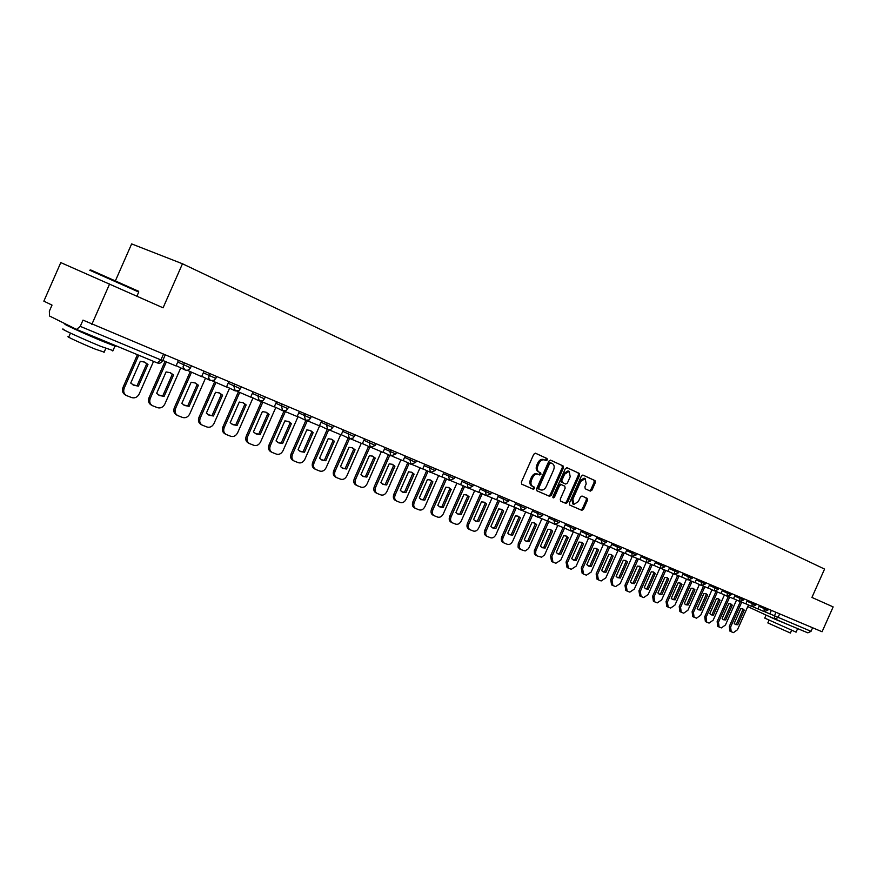 <?xml version="1.0" encoding="UTF-8"?>
<svg xmlns="http://www.w3.org/2000/svg" width="877" height="877" viewBox="0 0 877 877"><rect width="100%" height="100%" fill="white"/><g stroke="black" fill="none" stroke-linecap="round" stroke-linejoin="round"><path stroke-width="1.32" d="M547.292 459.943L547.018 458.518L535.518 453.223L533.742 454.264L521.366 482.186L521.782 484.225L533.391 489.278L534.619 488.522L534.345 487.119L532.854 486.472C530.87 485.244 530.442 483.095 531.561 480.004L532.58 477.691C534.093 474.83 535.968 473.69 538.182 474.282L539.739 474.972L540.956 474.238L540.681 472.824L539.191 472.155C537.228 470.916 536.801 468.746 537.919 465.654L538.938 463.341C540.44 460.502 542.293 459.373 544.496 459.954L546.086 460.677L547.292 459.943M545.132 460.239L546.174 459.46L545.9 458.035L535.288 453.146M521.64 484.137L532.273 488.774L533.512 488.029L533.337 486.68M538.697 474.512L539.837 473.744L539.563 472.33L538.083 471.662L539.191 472.155M590.353 491.098L592.008 490.068L595.34 482.569L595.001 480.618L583.03 475.104L581.363 476.145L569.392 503.157L569.754 505.097L581.813 510.348L583.479 509.307L587.502 500.241L587.151 498.311L582.021 496.02L580.355 497.073L578.349 501.589L573.865 504.396L572.878 499.177L580.749 481.418L585.189 478.623L586.198 483.896L584.893 486.845L585.244 488.796L590.364 491.109M80.256 326.365L76.54 329.423L49.496 315.994L49.353 311.16L52.017 305.108L43.85 301.162L60.787 262.596L163.078 307.816L182.471 263.769L824.555 569.074L811.927 597.434L833.15 606.906L822.078 631.747L82.997 320.116L80.256 326.365L162.705 360.666M109.614 283.951L91.833 324.391M563.451 467.912L563.078 465.917L550.548 460.14L548.827 461.203L536.581 488.829L536.976 490.835L549.594 496.327L551.326 495.264L563.451 467.912L562.332 467.441L561.96 465.435L550.35 460.085M567.002 467.726L579.215 473.35L579.576 475.323L567.583 502.368L565.895 503.42L560.633 501.129L560.26 499.166L565.15 488.149L564.777 486.165L561.258 484.597L559.559 485.65L554.45 497.171L553.244 497.917L552.97 496.525L565.281 468.757L567.002 467.726M115.435 280.739L131.638 243.905L182.471 263.769M812.617 627.757L811.028 631.319L807.86 632.843L774.906 619.173M544.453 459.932L543.378 459.471C541.175 458.89 539.322 460.019 537.82 462.859L538.938 463.341M538.083 471.662C536.11 470.423 535.683 468.263 536.801 465.172L537.82 462.859M532.854 486.472L531.736 485.968C529.763 484.751 529.335 482.602 530.442 479.511L531.473 477.198C532.986 474.336 534.849 473.196 537.064 473.788L537.173 473.843M536.845 490.758L548.487 495.823L550.219 494.771L562.332 467.441M550.8 462.848L549.583 463.571L538.84 487.798L539.114 489.202L540.703 489.903C542.907 490.484 544.76 489.355 546.272 486.494L553.584 470.006C554.692 466.948 554.275 464.799 552.346 463.549L550.8 462.848M549.66 462.354L550.778 462.837L549.66 462.354L548.454 463.089L549.583 463.571M539.114 489.202L538.007 488.708L537.733 487.305L548.454 463.089M566.772 467.66L579.215 473.35M560.502 501.052L564.777 502.916L566.476 501.863L578.458 474.841L578.096 472.867M560.14 484.104L561.258 484.597L560.14 484.104L558.441 485.156L553.332 496.667L554.45 497.171M552.839 497.292L553.332 496.667M570.214 476.704L569.162 471.366L564.645 474.172L561.839 480.497L562.212 482.482L565.731 484.06L567.419 483.008L570.214 476.704M569.162 471.366L568.044 470.883L563.527 473.69L564.645 474.172M565.709 484.049L561.105 481.999L560.721 480.015L563.527 473.69M585.189 478.623L584.071 478.14L579.642 480.936L580.749 481.418M573.865 504.396L572.758 503.891L571.771 498.673L579.642 480.936M569.622 505.02L580.706 509.855L582.372 508.803L586.384 499.747L586.033 497.818L581.955 495.998M589.388 490.66L590.901 489.585L594.222 482.087L593.882 480.136L582.832 475.049M137.415 354.681L122.999 387.426C121.826 390.835 122.627 393.345 125.389 394.946L126.025 395.286M138.434 386.143L133.874 385.288L130.728 383.063L140.309 361.302L144.683 362.135L147.983 364.459L138.434 386.143L132.69 384.663M137.185 385.485L146.711 363.834L144.486 362.048M178.305 360.787L176.025 365.95L162.804 360.436M153.552 361.379L139.202 393.981C137.404 397.248 134.915 398.454 131.725 397.599L126.628 395.615C123.865 394.014 123.076 391.504 124.249 388.083L138.719 355.218M147.983 364.459L146.711 363.834M165.029 361.368L149.035 397.687C147.873 401.052 148.641 403.519 151.326 405.075L152.017 405.448M164.131 396.371L159.691 395.56L156.632 393.378L166.082 371.925L170.346 372.714L173.547 374.994L164.131 396.371L158.54 394.946M162.859 395.713L172.265 374.358L170.105 372.615M203.859 371.541L201.611 376.639L187.239 370.269M186.538 370.302L187.108 370.576M180.772 367.88L164.832 404.078C163.067 407.301 160.634 408.507 157.52 407.684L152.576 405.744C149.89 404.187 149.134 401.721 150.296 398.344L166.345 361.916M173.547 374.994L172.265 374.358M190.134 371.848L174.348 407.662C173.197 410.984 173.931 413.407 176.551 414.931L177.297 415.325M189.114 406.314L184.806 405.536L181.824 403.409L191.142 382.251L195.297 383.008L198.41 385.233L189.114 406.314L183.688 404.944M187.842 405.656L197.117 384.597L195.023 382.898M228.7 381.999L226.485 387.02L212.475 380.914M205.514 378.162L189.761 413.9C188.029 417.079 185.65 418.274 182.624 417.485L177.812 415.599C175.203 414.076 174.468 411.653 175.619 408.331L191.449 372.396M198.41 385.233L197.117 384.597M214.558 382.043L198.98 417.375C197.84 420.653 198.542 423.032 201.085 424.512L201.885 424.928M213.44 415.994L209.241 415.26L206.336 413.177L215.534 392.293L219.579 393.017L222.605 395.209L213.44 415.994L208.145 414.678M212.146 415.336L221.3 394.562L219.272 392.896M252.872 392.172L250.679 397.128L237.031 391.252M229.577 388.171L214.021 423.459C212.311 426.606 209.987 427.79 207.038 427.022L202.368 425.192C199.824 423.701 199.123 421.322 200.263 418.044L215.885 382.591M222.605 395.209L221.3 394.562M238.325 391.964L222.955 426.825C221.826 430.059 222.495 432.394 224.972 433.852L225.806 434.279M237.108 425.422L233.019 424.709L230.191 422.67L239.268 402.072L243.203 402.773L246.152 404.911L237.108 425.422L231.956 424.15M235.803 424.764L244.847 404.264L242.874 402.631M276.376 402.072L274.227 406.95L260.907 401.304M253.004 397.917L237.634 432.767C235.957 435.869 233.677 437.042 230.804 436.297L226.266 434.521C223.788 433.074 223.109 430.728 224.238 427.494L239.662 392.523M246.152 404.911L244.847 404.264M261.467 401.622L246.294 436.022C245.176 439.213 245.823 441.515 248.235 442.929L249.101 443.389M260.151 434.597L256.172 433.918L253.42 431.922L262.387 411.598L266.213 412.256L269.086 414.35L260.151 434.597L255.13 433.359M258.847 433.94L267.77 413.714L265.863 412.113M284.082 411.061L297.139 416.52L299.265 411.697M275.827 407.41L260.633 441.833C258.978 444.891 256.753 446.064 253.957 445.341L249.528 443.609C247.117 442.194 246.47 439.881 247.588 436.691L262.815 402.192M269.086 414.35L267.77 413.714M90.594 269.908L138.369 291.186M138.741 292.041L89.739 270.226M112.99 350.57L100.647 346.305C81.879 338.632 56.61 326.946 63.9 329.335M112.092 344.179C115.928 346.053 116.882 346.689 114.953 346.108L102.828 341.372C84.082 333.644 58.792 321.991 66.049 324.446L67.595 324.983M104.166 352.126L95.209 349.112C81.704 343.631 63.593 335.222 68.823 336.878L70.467 333.117M103.957 340.978L77.757 329.927M796.064 632.142L764.744 618.11L766.081 615.095M790.374 625.608L766.158 615.128M790.385 633.03L767.835 622.922L768.997 620.335M790.385 625.597L776.134 619.688M283.995 411.061L269.02 444.979C267.913 448.125 268.537 450.394 270.883 451.787L271.793 452.247M282.602 443.532L278.722 442.885L276.036 440.923L284.893 420.861L288.632 421.508L291.416 423.558L282.602 443.532L277.702 442.337M281.287 442.874L290.09 422.911L288.248 421.355M321.541 421.081L319.447 425.827L306.851 420.576M298.048 416.663L283.041 450.657C281.407 453.683 279.226 454.845 276.496 454.143L272.188 452.455C269.842 451.074 269.217 448.805 270.324 445.648L285.354 411.598M291.416 423.558L290.09 422.911M305.876 420.379L291.164 453.705C290.068 456.818 290.671 459.055 292.951 460.403L293.894 460.885M304.472 452.247L300.701 451.622L298.081 449.704L306.818 429.905L310.469 430.508L313.177 432.525L304.472 452.247L299.704 451.085M303.146 451.578L311.85 431.879L310.063 430.355M343.247 430.212L341.175 434.904L329.028 429.84M319.699 425.674L304.867 459.263C303.256 462.245 301.118 463.396 298.465 462.727L294.266 461.083C291.975 459.723 291.383 457.498 292.479 454.385L307.323 420.774M313.177 432.525L311.85 431.879M327.285 429.291L312.749 462.223C311.664 465.281 312.234 467.485 314.47 468.811L315.435 469.305M325.795 460.732L322.111 460.14L319.557 458.254L328.195 438.708L331.747 439.289L334.389 441.263L325.795 460.732L321.135 459.614M324.468 460.063L333.063 440.616L331.331 439.125M364.393 439.114L362.344 443.74L350.636 438.851M340.693 434.707L326.145 467.649C324.556 470.598 322.462 471.738 319.875 471.081L315.786 469.48C313.56 468.165 312.979 465.961 314.076 462.892L328.689 429.796M334.389 441.263L333.063 440.616M348.169 437.974L333.797 470.51C332.712 473.547 333.271 475.707 335.442 477L336.439 477.505M346.579 469.009L342.995 468.439L340.506 466.597L349.035 447.292L352.499 447.851L355.075 449.78L346.579 469.009L342.03 467.923M345.253 468.34L353.738 449.134L352.061 447.676M385.003 447.785L382.975 452.357L371.684 447.643M361.269 443.291L346.886 475.827C345.33 478.732 343.28 479.872 340.747 479.237L336.768 477.68C334.586 476.386 334.038 474.216 335.124 471.179L349.517 438.599M355.075 449.78L353.738 449.134M368.537 446.426L354.319 478.601C353.245 481.594 353.771 483.72 355.898 484.992L356.917 485.507M366.86 477.088L363.363 476.54L360.929 474.72L369.36 455.667L372.736 456.204L375.257 458.09L366.86 477.088L362.409 476.025M365.523 476.419L373.909 457.443L372.286 456.029M405.086 456.237L403.091 460.754L392.205 456.204M381.331 451.677L367.134 483.797C365.588 486.68 363.582 487.809 361.105 487.184L357.224 485.672C355.108 484.4 354.582 482.273 355.645 479.27L369.875 447.073M375.257 458.09L373.909 457.443M388.401 454.681L374.336 486.494C373.273 489.454 373.788 491.548 375.849 492.786L376.891 493.312M386.636 484.959L383.227 484.433L380.859 482.657L389.18 463.834L392.479 464.35L394.935 466.202L386.636 484.959L382.295 483.929M385.299 484.29L393.587 465.555L392.019 464.163M424.687 464.492L422.714 468.954L412.201 464.558M400.91 459.844L386.878 491.58C385.354 494.42 383.381 495.549 380.969 494.946L377.187 493.466C375.115 492.227 374.611 490.122 375.663 487.163L389.75 455.327M394.935 466.202L393.587 465.555M407.783 462.738L393.872 494.19C392.819 497.116 393.313 499.177 395.33 500.394L396.393 500.931M405.941 492.644L402.609 492.15L400.307 490.396L408.529 471.804L411.752 472.297L414.141 474.117L405.941 492.644L401.699 491.646M404.604 491.975L412.793 473.47L411.269 472.111M443.806 472.539L441.855 476.945L431.714 472.703M420.017 467.825L406.15 499.177C404.648 501.984 402.718 503.102 400.361 502.521L396.667 501.074C394.65 499.857 394.157 497.785 395.209 494.869L409.131 463.385M414.141 474.117L412.793 473.47M426.704 470.609L412.935 501.71C411.905 504.593 412.365 506.632 414.339 507.827L415.413 508.364M424.797 500.153L421.541 499.671L419.283 497.961L427.417 479.576L430.563 480.059L432.898 481.835L424.797 500.153L420.642 499.177M423.448 499.484L431.539 481.188L430.07 479.862M462.464 480.388L460.535 484.74L450.745 480.651M438.664 475.608L424.961 506.588C423.481 509.362 421.585 510.469 419.283 509.91L415.676 508.496C413.703 507.312 413.242 505.273 414.284 502.378L428.053 471.245M432.898 481.835L431.539 481.188M445.176 478.283L431.561 509.044C430.53 511.905 430.98 513.911 432.898 515.073L433.019 515.117M443.192 507.476L440.013 507.016L437.82 505.338L445.856 487.173L448.936 487.634L451.206 489.388L443.192 507.476L439.125 506.533M441.855 506.818L449.857 488.73L448.421 487.437M480.673 488.05L478.776 492.359L469.327 488.412M456.884 483.216L443.334 513.823C441.865 516.575 440.013 517.671 437.766 517.123L434.247 515.753C432.317 514.58 431.868 512.574 432.898 509.723L446.525 478.93M451.206 489.388L449.857 488.73M463.209 485.792L449.748 516.213C448.728 519.041 449.156 521.015 451.03 522.155L451.14 522.199M461.17 514.635L458.068 514.196L455.919 512.541L463.867 494.595L466.871 495.034L469.096 496.755L461.17 514.635L457.191 513.714M459.822 513.977L467.737 496.108L466.356 494.836M498.465 495.538L496.579 499.791L487.459 495.976M474.676 490.649L461.28 520.905C459.833 523.613 458.013 524.709 455.81 524.172L452.379 522.835C450.504 521.694 450.065 519.71 451.085 516.882L464.569 486.428M469.096 496.755L467.737 496.108M480.837 493.126L467.507 523.218C466.498 526.003 466.915 527.954 468.746 529.072L468.855 529.116M478.743 521.629L475.707 521.212L473.602 519.579L481.462 501.841L484.4 502.258L486.571 503.946L478.743 521.629L474.841 520.73M477.384 520.971L485.211 503.299L483.874 502.061M515.829 502.85L513.977 507.049L505.163 503.376M492.063 497.906L478.809 527.811C477.384 530.497 475.597 531.583 473.448 531.067L470.094 529.752C468.263 528.634 467.847 526.682 468.855 523.887L482.197 493.762M486.571 503.946L485.211 503.299M498.059 500.285L484.871 530.059C483.874 532.821 484.268 534.74 486.055 535.836L486.165 535.88M495.9 528.458L492.94 528.064L490.879 526.463L498.651 508.923L501.534 509.329L503.65 510.984L495.9 528.458L492.085 527.592M494.551 527.801L502.291 510.337L500.997 509.131M532.799 509.997L530.969 514.141L522.462 510.589M509.055 504.999L495.943 534.564C494.54 537.217 492.786 538.292 490.682 537.798L487.404 536.516C485.617 535.419 485.211 533.49 486.22 530.728L499.419 500.931M503.65 510.984L502.291 510.337M514.898 507.29L501.841 536.746C500.844 539.476 501.227 541.372 502.981 542.446L503.08 542.49M512.683 535.145L509.778 534.762L507.772 533.194L515.457 515.851L518.274 516.235L520.346 517.868L512.683 535.145L508.934 534.29M511.335 534.488L518.987 517.222L517.726 516.038M549.386 516.97L547.566 521.081L539.355 517.649M525.663 511.927L512.705 541.164C511.313 543.795 509.592 544.858 507.531 544.376L504.33 543.126C502.576 542.052 502.192 540.144 503.19 537.415L516.257 507.936M520.346 517.868L518.987 517.222M531.352 514.141L518.241 543.784L518.066 547.16L519.622 548.958M529.094 541.679L526.255 541.306L524.293 539.772L531.89 522.626L534.652 522.988L536.669 524.589L529.094 541.679L525.422 540.846M527.746 541.021L535.31 523.942L534.093 522.791M565.599 523.799L563.801 527.855L555.865 524.545M541.898 518.713L528.568 548.574L525.148 550.964L520.971 549.627L519.414 547.829L519.59 544.453L532.712 514.777M536.669 524.589L535.31 523.942M547.38 521.004L534.312 550.668L534.433 553.902L536.79 555.766M545.143 548.07L542.359 547.719L540.44 546.196L547.961 529.248L550.657 529.598L552.631 531.166L545.143 548.07L541.537 547.248M543.784 547.412L551.271 530.519L550.098 529.39M581.451 530.464L579.675 534.477L572.012 531.276M557.783 525.345L544.606 554.878L541.635 557.191L537.152 555.941L535.628 554.176L535.814 550.844L548.816 521.486M552.631 531.166L551.271 530.519M563.122 527.57L550.537 555.941L551.545 561.423L552.631 561.949M560.841 554.319L558.123 553.979L556.248 552.488L563.681 535.715L566.323 536.055L568.252 537.601L560.841 554.319L557.312 553.519M559.493 553.661L566.893 536.965L565.753 535.847M596.952 536.998L595.198 540.966L587.787 537.864M573.328 531.835L560.787 560.118L555.875 563.253L552.97 562.124L551.885 556.61L564.558 528.031M568.252 537.601L566.893 536.965M578.513 533.994L566.06 562.069L567.035 567.474L568.132 568.011M576.2 560.436L573.536 560.118L571.705 558.649L579.061 542.052L581.659 542.381L583.534 543.904L576.2 560.436L572.736 559.658M574.852 559.778L582.185 543.258L581.078 542.172M612.124 543.378L610.381 547.303L603.223 544.31M588.533 538.182L576.123 566.158L571.3 569.283L568.373 568.132L567.408 562.727L579.96 534.444M583.534 543.904L582.185 543.258M593.586 540.287L581.265 568.055L582.185 573.394L583.304 573.931M591.241 566.421L588.631 566.114L586.834 564.667L594.124 548.257L596.656 548.563L598.498 550.065L591.241 566.421L587.831 565.654M589.892 565.764L597.138 549.419L596.075 548.366M626.956 549.627L625.235 553.508L618.329 550.613M603.42 544.398L591.142 572.078L586.395 575.169L583.534 574.051L582.613 568.713L594.968 540.868M598.498 550.065L597.138 549.419M608.331 546.448L596.141 573.92L597.029 579.193L598.147 579.73M605.963 572.286L603.409 571.99L601.655 570.565L608.857 554.33L611.346 554.626L613.144 556.095L605.963 572.286L602.62 571.53M604.615 571.629L611.784 555.459L610.754 554.417M641.482 555.733L639.782 559.581L633.095 556.785M617.956 550.57L605.832 577.866L601.173 580.947L598.377 579.85L597.489 574.578L609.723 547.029M613.144 556.095L611.784 555.459M622.78 552.477L610.71 579.664L611.565 584.871L612.694 585.408M620.368 578.02L617.868 577.735L616.147 576.342L623.284 560.271L625.718 560.556L627.483 562.004L620.368 578.02L617.09 577.285M619.019 577.373L626.134 561.368L625.126 560.348M655.7 561.718L654.012 565.522L647.555 562.826M632.196 556.588L620.225 583.545L615.643 586.592L612.902 585.529L612.058 580.322L624.161 553.058M627.483 562.004L626.134 561.368M636.921 558.386L624.972 585.288L625.794 590.429L626.923 590.977M634.488 583.643L632.032 583.369L630.355 581.999L637.415 566.093L639.804 566.367L641.525 567.792L634.488 583.643L631.265 582.92M633.139 582.997L640.177 567.156L639.212 566.158M669.622 567.583L667.956 571.344L661.718 568.734M646.185 562.409L634.323 589.092L629.818 592.128L627.132 591.087L626.321 585.946L638.303 558.956M641.525 567.792L640.177 567.156M650.778 564.174L638.949 590.791L639.728 595.867L640.879 596.426M648.311 589.147L645.911 588.895L644.266 587.535L651.26 571.793L653.595 572.056L655.283 573.459L648.311 589.147L645.143 588.445M646.974 588.5L653.935 572.824L653.003 571.848M683.26 573.317L681.604 577.033L675.575 574.523M659.888 568.11L648.136 594.54L643.707 597.555L641.142 596.557L640.298 591.449L652.159 564.744M655.283 573.459L653.935 572.824M664.349 569.842L652.641 596.196L653.387 601.205L654.538 601.765M661.872 594.54L659.515 594.299L657.903 592.962L664.821 577.384L667.112 577.625L668.767 579.006L661.872 594.54L658.748 593.85M660.524 593.893L667.419 578.381L666.509 577.428M696.612 578.941L694.979 582.624L689.147 580.19M673.306 573.69L661.675 599.868L657.301 602.872L654.735 601.863L653.979 596.842L665.731 570.412M668.767 579.006L667.419 578.381M677.658 575.389L666.06 601.479L666.772 606.435L667.934 606.994M675.147 599.824L672.834 599.594L671.256 598.278L678.107 582.854L680.366 583.095L681.977 584.455L675.147 599.824L672.089 599.155M673.81 599.188L680.64 583.819L679.752 582.898M709.701 584.444L708.079 588.094L702.444 585.737M686.461 579.16L674.928 605.097L670.642 608.068L668.175 607.114L667.397 602.126L679.028 575.959M681.977 584.455L680.64 583.819M690.692 580.837L679.215 606.665L679.894 611.565L681.056 612.124M688.16 605.009L685.891 604.79L684.356 603.497L691.142 588.226L693.345 588.445L694.935 589.793L688.16 605.009L685.156 604.341M686.823 604.374L693.586 589.158L692.731 588.248M722.516 589.837L720.916 593.455L715.479 591.175M699.364 584.52L687.93 610.217L683.709 613.176L681.232 612.212L680.552 607.312L692.063 581.407M694.935 589.793L693.586 589.158M703.475 586.176L692.106 611.751L692.764 616.586L693.926 617.145M700.92 610.096L698.706 609.877L697.182 608.605L703.913 593.488L706.073 593.696L707.629 595.023L700.92 610.096L697.96 609.438M699.594 609.449L706.292 594.398L705.459 593.499M735.09 595.132L733.501 598.706L728.239 596.513M712.003 589.783L700.679 615.248L696.513 618.175L694.091 617.233L693.433 612.387L704.845 586.746M707.629 595.023L706.292 594.398M716.016 591.405L704.746 616.728L705.371 621.519L706.544 622.078M713.439 615.073L711.258 614.876L709.778 613.615L716.432 598.651L718.559 598.848L720.072 600.153L713.439 615.073L710.523 614.426M712.102 614.437L718.745 599.528L717.945 598.651M747.412 600.317L745.845 603.858L740.758 601.732M724.402 594.946L713.176 620.171L709.076 623.087L706.698 622.155L706.073 617.375L717.375 591.975M720.072 600.153L718.745 599.528M728.305 596.535L717.145 621.618L717.748 626.342L718.91 626.912M725.707 619.962L723.569 619.765L722.122 618.526L728.71 603.705L730.804 603.902L732.284 605.174L725.707 619.962L722.845 619.326M724.38 619.326L730.958 604.56L730.179 603.705M759.493 605.404L757.936 608.912L753.025 606.862M736.559 600L725.443 625.005L721.398 627.899L719.074 626.989L718.471 622.253L729.664 597.105M732.284 605.174L730.958 604.56M740.32 601.666L729.302 626.408L729.883 631.089L731.045 631.648M737.754 624.753L735.65 624.577L734.224 623.35L740.758 608.671L742.808 608.857L744.266 610.118L737.754 624.753L734.926 624.128M736.428 624.117L742.94 609.493L742.183 608.66M771.354 610.392L769.809 613.867L765.062 611.883M748.487 604.966L737.469 629.741L733.49 632.624L731.199 631.725L730.629 627.044L741.712 602.137M744.266 610.118L742.94 609.493M545.9 458.035L547.018 458.518M539.563 472.33L540.681 472.824M769.82 613.823L811.028 631.319M776.002 612.354L774.402 615.939L774.797 619.129L778.009 617.54L779.642 613.878M774.698 619.085L747.763 606.61L774.797 619.129L807.86 632.843M165.095 355.229L162.684 360.721C161.434 362.935 159.603 363.659 157.191 362.892L76.65 329.467L157.191 362.892L160.897 360.019L163.33 354.483M759.098 606.303L767.835 610.228L768.329 609.12M764.174 607.377L764.086 611.631L767.835 610.228M747.018 601.227L755.821 605.185L756.325 604.067M752.126 602.302L752.049 606.61L755.821 605.185M734.685 596.042L743.586 600.043L744.08 598.914M739.837 597.127L739.771 601.479L743.586 600.043M722.111 590.758L731.1 594.792M727.296 591.854L727.241 596.261L731.089 594.803L731.593 593.663M709.285 585.376L718.351 589.454L718.866 588.303M714.503 586.472L714.47 590.923L718.351 589.454M696.195 579.872L705.349 583.994L705.864 582.832M701.447 580.969L701.436 585.485L705.349 583.994M682.832 574.26L692.085 578.425L692.6 577.252M688.127 575.367L688.127 579.927L692.085 578.425M669.195 568.537L678.535 572.736L679.061 571.552M674.523 569.644L674.545 574.26L678.535 572.736M655.272 562.683L664.7 566.926L665.237 565.731M660.633 563.79L660.677 568.471L664.7 566.926M641.054 556.709L650.581 560.995L651.118 559.789M646.448 557.827L646.502 562.563L650.581 560.995M626.529 550.603L636.143 554.944L636.691 553.716M631.955 551.721L632.043 556.522L636.143 554.944M611.686 544.376L621.398 548.75L621.946 547.511M617.145 545.494L617.255 550.35L621.398 548.75M596.513 537.996L606.336 542.424L606.884 541.175M602.017 539.125L601.49 540.309L602.148 544.047L606.336 542.424M581.002 531.484L590.934 535.957L591.493 534.696M586.549 532.613L586.011 533.808L586.702 537.59L590.934 535.957M565.15 524.819L575.18 529.346L575.75 528.064M570.73 525.959L570.193 527.165L570.905 531.002L575.18 529.346M548.925 518.011L559.077 522.582L559.647 521.289M554.549 519.151L554.012 520.379L554.757 524.26L559.077 522.582M532.339 511.039L542.611 515.643M538.007 512.179L537.448 513.418L538.226 517.364L542.6 515.665L543.181 514.361M515.369 503.902L525.751 508.572M521.07 505.053L520.51 506.303L521.322 510.304L525.74 508.583L526.321 507.268M497.993 496.612L508.496 501.326M503.727 497.752L503.168 499.024L504.012 503.08L508.485 501.348L509.077 500.011M480.201 489.136L490.824 493.904M485.979 490.287L485.409 491.569L486.296 495.691L490.813 493.926L491.416 492.578M461.982 481.484L472.736 486.307M467.803 482.635L467.222 483.94L468.154 488.116L472.725 486.329L473.328 484.959M443.323 473.635L454.198 478.524M449.177 474.797L448.596 476.112L449.561 480.355L454.187 478.546L454.801 477.165M424.194 465.599L435.2 470.576L435.814 469.173M430.092 466.761L429.511 468.099L430.508 472.407L435.2 470.576M404.593 457.366L415.731 462.398L416.356 460.984M410.535 458.528L409.943 459.888L410.984 464.262L415.731 462.398M384.499 448.925L395.779 453.99M390.473 450.087L389.87 451.458L390.967 455.897L395.768 454.023L396.404 452.587M363.878 440.265L375.301 445.428L375.948 443.97M369.908 441.427L369.294 442.819L370.434 447.336L375.301 445.428M342.732 431.374L354.308 436.582M348.794 432.547L348.18 433.951L349.364 438.533L352.96 438.215L354.944 435.135M321.026 422.254L332.745 427.559L333.403 426.069M327.132 423.427L326.496 424.852L327.746 429.511L330.629 429.587L332.745 427.559M298.739 412.892L310.633 418.23M304.878 414.065L304.242 415.512L305.547 420.247L309.241 419.919L311.28 416.761M275.849 403.267L287.908 408.693M282.032 404.45L281.396 405.908L282.745 410.732L286.494 410.403L288.566 407.202M252.335 393.389L264.558 398.882M258.562 394.573L257.904 396.053L259.318 400.953L263.122 400.614L265.227 397.369M228.163 383.238L240.561 388.807M234.433 384.411L233.764 385.913L235.244 390.901L239.103 390.572L241.23 387.272M203.311 372.791L215.885 378.447M209.614 373.975L208.616 378.108L210.491 380.574L214.416 380.234L216.564 376.891M177.746 362.048L190.506 367.792M184.093 363.231L183.03 366.992L185.025 369.941C187.415 370.752 189.235 370.039 190.484 367.836L191.197 366.224M660.688 568.471L654.067 565.402M674.556 574.26L668 571.223M739.782 601.49L733.545 598.607M752.06 606.61L745.888 603.76M536.801 465.172L537.919 465.654M531.473 477.198L532.58 477.691M530.442 479.511L531.561 480.004M550.219 494.771L551.326 495.264M548.487 495.823L549.594 496.327L548.487 495.823M561.96 465.435L563.078 465.917M537.733 487.305L538.84 487.798M578.458 474.841L579.576 475.323M566.476 501.863L567.583 502.368M564.777 502.916L565.884 503.42L564.777 502.916M558.441 485.156L559.559 485.65M560.721 480.015L561.839 480.497M561.105 481.999L562.212 482.482M571.771 498.673L572.878 499.177M586.033 497.818L587.151 498.311M586.384 499.747L587.502 500.241M582.372 508.803L583.479 509.307M580.706 509.844L581.813 510.348L580.706 509.855M593.882 480.136L595.001 480.618M594.222 482.087L595.34 482.569M590.901 489.585L592.008 490.068M124.249 388.083L122.999 387.426M150.296 398.344L149.035 397.687M175.619 408.331L174.348 407.662M200.263 418.044L198.98 417.375M224.238 427.494L222.955 426.825M247.588 436.691L246.294 436.022M270.324 445.648L269.02 444.979M292.479 454.385L291.164 453.705M314.076 462.892L312.749 462.223M335.124 471.179L333.797 470.51M355.645 479.27L354.319 478.601M375.663 487.163L374.336 486.494M395.209 494.869L393.872 494.19M414.284 502.378L412.935 501.71M432.898 509.723L431.561 509.044M451.085 516.882L449.748 516.213M468.855 523.887L467.507 523.218M486.22 530.728L484.871 530.059M503.19 537.415L501.841 536.746M519.787 543.959L518.428 543.291M536.011 550.35L534.663 549.693M551.885 556.61L550.537 555.941M567.408 562.727L566.06 562.069M582.613 568.713L581.265 568.055M597.489 574.578L596.141 573.92M612.058 580.322L610.71 579.664M626.321 585.946L624.972 585.288M640.298 591.449L638.949 590.791M653.979 596.842L652.641 596.196M667.397 602.126L666.06 601.479M680.552 607.312L679.215 606.665M693.433 612.387L692.106 611.751M706.073 617.375L704.746 616.728M718.471 622.253L717.145 621.618M730.629 627.044L729.302 626.408M176.156 365.643L184.784 369.831M201.743 376.343L210.261 380.465M226.617 386.746L235.025 390.802M250.8 396.864L259.121 400.855M274.337 406.698L282.558 410.644M297.237 416.279L305.36 420.16M319.546 425.597L327.57 429.434M341.274 434.685L349.21 438.467M362.431 443.532L370.28 447.259M383.063 452.159L390.824 455.832M403.179 460.557L410.853 464.196M422.802 468.757L430.388 472.341M441.942 476.759L449.441 480.3M460.611 484.564L468.033 488.061M478.853 492.183L486.187 495.637M496.656 499.627L503.913 503.036M514.043 506.895L521.223 510.261M531.034 513.988L538.138 517.32M547.632 520.927L554.659 524.216M563.867 527.713L570.817 530.969M579.73 534.345L586.702 537.59M595.253 540.824L602.148 544.047M610.436 547.171L617.255 550.35M625.29 553.376L632.043 556.522M639.837 559.449L646.502 562.563M681.648 576.923L688.127 579.927M695.022 582.514L701.436 585.485M708.123 587.985L714.47 590.923M720.96 593.345L727.241 596.261M757.98 608.813L764.086 611.631M543.378 459.471L544.496 459.954M133.874 385.288L132.745 384.696M159.691 395.56L158.649 395.012M184.806 405.536L183.83 405.031M209.241 415.26L208.331 414.788M233.019 424.709L232.164 424.271M256.172 433.918L255.371 433.512M138.325 291.065L138.654 291.909M112.804 350.986L114.953 346.108M105.81 348.399L104.023 352.466M136.933 296.141L138.774 291.964M796.031 632.207L797.423 629.094M791.547 630.431L790.363 633.084M278.722 442.885L277.976 442.501M300.701 451.622L300 451.271M322.111 460.14L321.453 459.811M342.995 468.439L342.37 468.132M363.363 476.54L362.771 476.244M383.227 484.433L382.668 484.159M433.994 515.621L432.898 515.073M452.148 522.714L451.03 522.155M469.875 529.642L468.746 529.072M487.195 536.406L486.055 535.836M504.132 543.016L502.981 542.446M520.686 549.484L519.524 548.914M536.877 555.81L535.715 555.24M552.718 562.004L551.545 561.423M568.208 568.055L567.035 567.474M583.38 573.975L582.185 573.394M598.224 579.774L597.029 579.193M612.76 585.452L611.565 584.871M627 591.01L625.794 590.429M640.944 596.459L639.728 595.867M654.604 601.797L653.387 601.205M667.989 607.027L666.772 606.435M681.111 612.157L679.894 611.565M693.981 617.178L692.764 616.586M706.599 622.111L705.371 621.519M718.965 626.934L717.748 626.342M731.1 631.681L729.883 631.089"/></g></svg>
